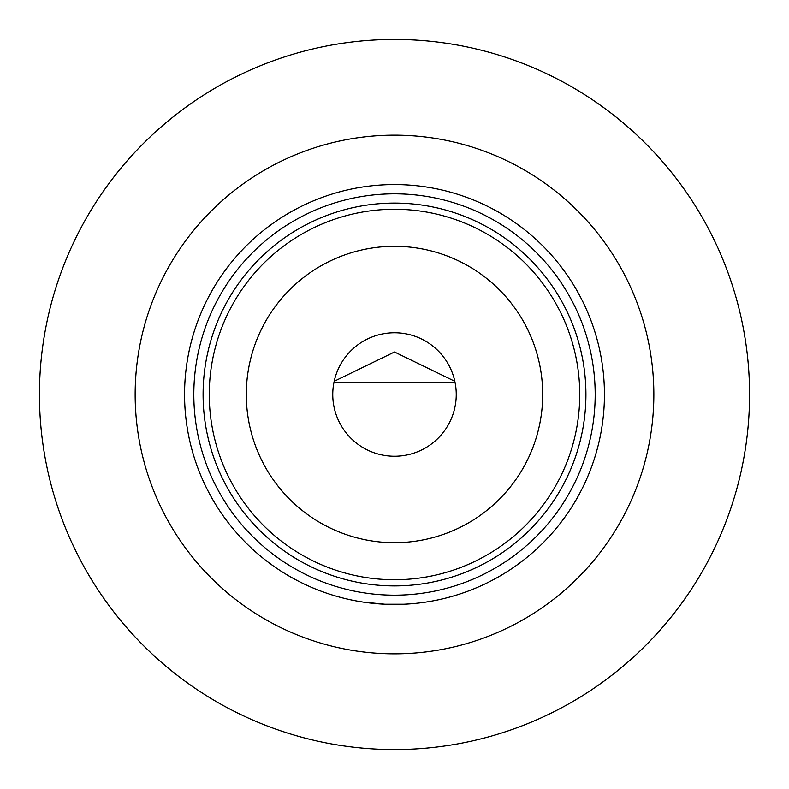 <?xml version="1.0" encoding="UTF-8"?>
<svg xmlns="http://www.w3.org/2000/svg" width="789" height="789" viewBox="0 0 789 789"><rect width="100%" height="100%" fill="white"/><g stroke="black" fill="none" stroke-linecap="round" stroke-linejoin="round"><path stroke-width="1.18" d="M749.55 394.5A355.05 355.05 0 0 1 216.975 701.983A355.05 355.05 0 0 1 216.975 87.017A355.05 355.05 0 0 1 749.55 394.5M334.181 381.294L394.49 351.993L454.819 381.294M456.249 394.5A61.749 61.749 0 0 1 363.63 447.974A61.749 61.749 0 0 1 363.63 341.026A61.749 61.749 0 0 1 456.249 394.5L456.249 394.5M542.694 394.5A148.194 148.194 0 0 1 320.403 522.841A148.194 148.194 0 0 1 320.403 266.159A148.194 148.194 0 0 1 542.694 394.5M579.747 394.5A185.247 185.247 0 0 1 301.881 554.923A185.247 185.247 0 0 1 301.881 234.077A185.247 185.247 0 0 1 579.747 394.5M585.921 394.5A191.421 191.421 0 0 1 298.794 560.269A191.421 191.421 0 0 1 298.794 228.731A191.421 191.421 0 0 1 585.921 394.5M604.443 394.5A209.943 209.943 0 0 1 404.136 604.226L384.864 604.226A209.943 209.943 0 0 1 184.656 388.08A209.943 209.943 0 0 1 397.715 184.587A209.943 209.943 0 0 1 604.443 394.5A209.943 209.943 0 0 1 289.533 576.315A209.943 209.943 0 0 1 289.533 212.685A209.943 209.943 0 0 1 604.443 394.5A209.943 209.943 0 0 1 289.533 576.315A209.943 209.943 0 0 1 289.533 212.685A209.943 209.943 0 0 1 604.443 394.5M453.557 595.971L456.249 595.162M332.751 595.153L335.443 595.961M363.256 602.106L384.864 604.226M334.003 382.152L454.997 382.152M653.844 394.5A259.344 259.344 0 0 1 264.828 619.099A259.344 259.344 0 0 1 264.828 169.901A259.344 259.344 0 0 1 653.844 394.5M595.182 394.5A200.682 200.682 0 0 1 294.159 568.297A200.682 200.682 0 0 1 294.159 220.703A200.682 200.682 0 0 1 595.182 394.5"/></g></svg>
